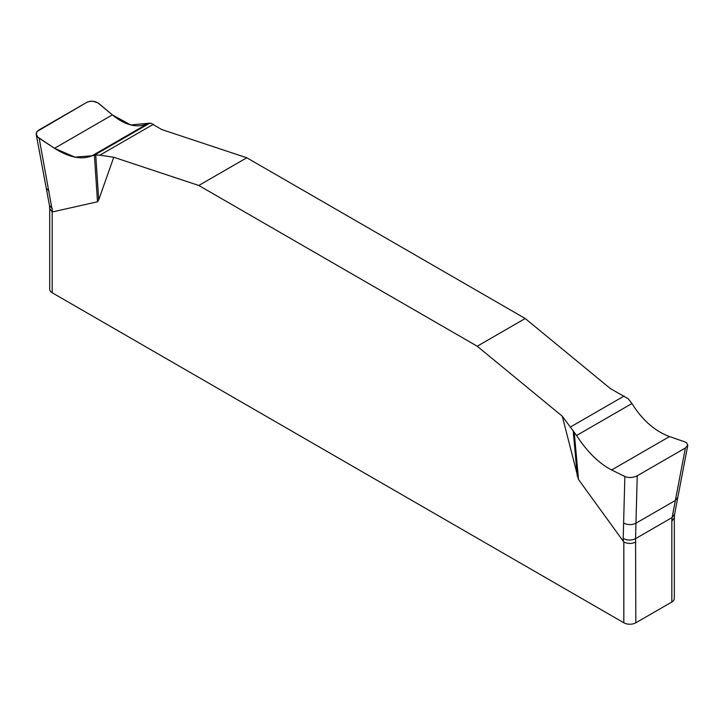 <?xml version="1.0" encoding="UTF-8"?>
<svg xmlns="http://www.w3.org/2000/svg" width="724" height="724" viewBox="0 0 724 724"><rect width="100%" height="100%" fill="white"/><g stroke="black" fill="none" stroke-linecap="round" stroke-linejoin="round"><path stroke-width="1.09" d="M623.835 622.794L623.835 542.023L578.521 479.496L562.276 416.209L576.576 435.495C587.209 451.867 598.902 463.36 611.644 469.976L624.857 476.501C628.794 478.048 632.921 477.804 637.238 475.777L635.962 523.19C631.735 525.153 627.618 525.081 623.608 522.972L623.21 538.412C627.219 540.52 631.337 540.602 635.563 538.629L635.835 622.794A8.489 4.896 0 0 1 623.835 622.794L52.182 292.758A8.489 4.896 0 0 1 49.694 289.292L49.694 208.63M687.746 445.477L677.791 497.524L675.356 500.447L685.393 447.975L687.8 445.197L686.596 442.771L684.823 441.875L669.519 436.563C654.804 431.088 642.279 420.074 631.943 403.53L628.278 398.834L610.269 388.498L525.217 318.515L246.793 157.769L161.742 129.542L150.845 123.189L147.443 123.804C136.809 128.248 125.116 125.279 112.365 114.899L99.161 103.749C95.215 100.944 91.088 100.482 86.78 102.365L37.014 131.524L36.254 134.546L37.422 136.836L54.499 148.311C69.214 157.551 81.74 160.04 92.075 155.769L95.74 155.008L99.903 155.162L113.749 157.253L98.717 199.915L97.496 201.779L52.182 211.987L52.182 292.758M562.276 416.209L477.225 346.226L198.801 185.48L113.749 157.253M635.835 622.794L671.836 602.015A8.489 4.896 0 0 0 674.316 598.549L674.316 517.877M671.836 602.015L671.836 521.244L674.316 517.805M623.835 542.023C627.889 543.896 631.889 543.896 635.835 542.023M49.694 208.494L52.182 211.987M671.836 521.244L672.098 517.533L635.563 538.629L635.962 523.19L675.356 500.447L672.098 517.533L674.578 514.275L677.791 497.524M39.196 138.365L52.553 212.051M623.608 522.972L624.857 476.501M637.238 475.777L685.393 447.975M525.217 318.515L477.225 346.226M198.801 185.48L246.793 157.769M149.787 123.161L94.41 155.135L92.075 155.769L74.943 157.135L54.499 148.311L38.001 137.442L36.2 134.139L36.734 131.931L38.616 130.166L86.78 102.365L89.695 101.36L93.115 101.288L97.912 102.862L112.365 114.899L130.7 124.944L149.787 123.161M577.299 476.22L573.173 430.644M95.74 155.008L98.717 199.915M97.496 201.779L94.41 155.135M49.042 191.245L46.227 188.104L36.291 134.736M574.222 432.156L578.521 479.496M623.473 541.67L623.21 538.412M49.703 208.747L49.44 205.354L52.291 208.793M99.903 155.162L153.416 124.266M92.075 155.769L147.443 123.804M54.499 148.311L112.365 114.899M624.115 396.028L570.602 426.916M631.943 403.53L576.576 435.495M669.519 436.563L611.644 469.976M49.44 205.354L46.227 188.104M674.306 517.986L674.578 514.275"/></g></svg>
